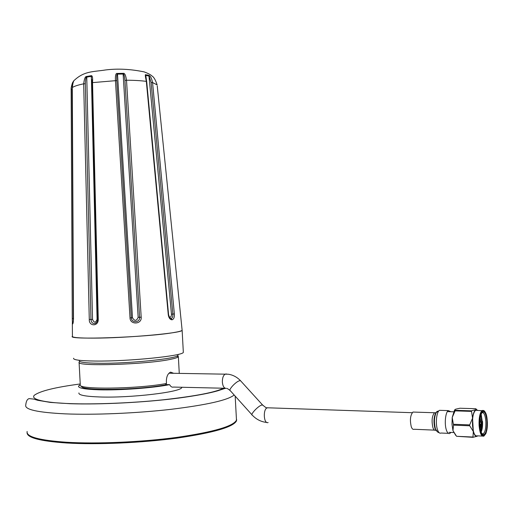<?xml version="1.0" encoding="UTF-8"?>
<svg xmlns="http://www.w3.org/2000/svg" width="513" height="513" viewBox="0 0 513 513"><rect width="100%" height="100%" fill="white"/><g stroke="black" fill="none" stroke-linecap="round" stroke-linejoin="round"><path stroke-width="0.77" d="M80.233 383.968C55.25 387.264 39.937 391.041 34.294 395.299C30.062 399.512 45.76 402.833 70.204 403.609C92.853 404.488 130.764 403.218 163.339 399.787C195.78 396.107 215.774 392.253 223.341 388.219M235.172 396.119L236.48 420.121C233.453 426.265 213.632 432.01 177.011 437.358C141.703 442.123 96.938 444.085 66.562 442.251C39.103 440.321 25.958 436.723 27.131 431.459C25.958 436.723 39.103 440.321 66.562 442.251C96.938 444.085 141.703 442.123 177.011 437.358C213.632 432.01 233.453 426.265 236.48 420.121L236.378 418.178L236.519 420.814L236.621 419.487M79.252 360.293L79.271 360.639C78.771 362.197 85.305 363.076 98.874 363.275C128.789 363.73 178.152 358.613 178.017 355.291L177.985 354.765M27.067 432.664C26.939 437.704 40.117 441.148 66.6 443.001C96.976 444.848 141.742 442.886 177.056 438.108C213.671 432.748 233.492 426.983 236.519 420.814M177.665 355.65L178.364 356.65L178.037 357.003C177.062 357.747 174.465 358.542 170.252 359.389C146.506 364.525 76.976 366.692 79.015 362.364L79.695 361.466M79.092 362.531L80.265 384.577C75.206 389.745 137.535 389.117 166.488 383.474L166.359 381.14C166.501 376.427 167.918 373.426 170.611 372.137L173.638 373.284M80.214 384.75L78.54 386.065C78.04 388.104 84.85 389.348 98.977 389.809C119.888 390.431 153.252 387.969 169.585 384.641L165.616 384.558M78.906 392.945C78.412 395.093 85.229 396.427 99.362 396.953C130.578 398.152 182.032 391.97 181.807 387.373L181.846 387.264M225.175 388.264L173.484 387.071C172.002 387.475 170.701 386.667 169.585 384.641M81.657 386.109C78.81 390.964 137.824 390.233 165.372 384.865L166.488 383.474M414.183 412.106L412.946 412.061C410.291 415.184 409.746 420.121 411.304 426.874C412.099 428.932 413.029 429.727 414.094 429.266L434.466 430.125M450.882 411.727L448.375 410.612C445.431 411.875 444.207 424.2 446.457 430.26C447.439 432.978 448.58 434.03 449.888 433.414L450.889 432.414M481.617 423.09L481.367 422.481L481.175 423.315L481.457 423.905L481.617 423.09M481.194 432.036C482.284 429.4 482.739 425.873 482.547 421.462L481.014 431.51L482.547 421.462M480.893 431.1L482.258 421.455L481.2 414.575L481.566 422.757M480.643 422.212L480.271 417.858M486.959 421.487C487.087 429.708 485.888 434.165 483.361 434.864C481.553 434.152 480.418 430.901 479.956 425.11C479.751 419.493 480.399 415.37 481.899 412.753C484.426 410.406 486.112 413.318 486.959 421.487M483.31 433.806L482.008 433.748L483.31 433.806C485.195 432.023 486.048 427.951 485.869 421.583C485.292 415.145 483.977 412.189 481.925 412.734L481.906 412.747M453.53 425.149L452.966 430.651L452.011 424.341L452.216 417.473L453.53 425.149L469.716 425.784L469.664 424.899L453.479 424.27M482.297 436.063L477.327 435.845C474.82 436.505 473.21 432.914 472.492 425.078C472.287 417.325 473.339 412.381 475.641 410.253L477.237 410.304M480.11 419.083L480.251 422.064M480.187 424.289L480.021 426.053M479.95 421.058L479.969 421.962M455.114 410.862L452.216 417.473L454.499 410.15L455.582 409.201L459.93 408.233L475.891 408.72L476.25 409.502L475.782 409.829C474.236 410.733 473.166 413.523 472.569 418.191L471.441 410.823L455.339 410.317L455.114 410.862L471.223 411.375M472.678 437.018L456.557 436.294L472.948 437.326L473.326 431.504L469.716 425.784M454.967 409.74L455.339 410.317M471.441 410.823L476.25 409.502M469.664 424.899L472.569 418.191L473.326 431.504C474.403 435.319 475.724 436.89 477.282 436.217L472.948 437.326M455.717 435.364L452.966 430.651L456.557 436.294M476.333 409.239L476.795 409.746M477.667 410.317L476.462 409.688M454.499 410.15L455.102 409.509M481.431 423.924L480.315 428.451M480.572 424.174L480.155 427.323M480.232 427.925L480.617 424.161M73.596 358.234C73.026 359.914 80.246 360.851 95.251 361.049C128.519 361.511 183.551 355.868 183.333 352.29L182.134 330.314C182.32 333.046 127.262 338.073 94.033 338.131C79.04 338.17 71.839 337.535 72.429 336.239M183.333 352.29L183.308 351.726M73.34 321.548L72.025 89.127L72.929 83.093M73.051 81.92L72.923 82.49L73.455 81.625M73.256 81.49L73.763 80.83L73.558 81.413M73.763 80.83C73.385 80.907 72.897 83.151 72.301 87.556L73.5 318.977C72.827 325.761 72.416 325.601 72.269 318.49L71.14 87.96C71.91 84.324 72.525 82.362 72.993 82.061L73.725 80.855C84.119 70.813 92.981 71.961 105.678 69.941C117.791 68.434 130.623 69.088 144.172 71.897C148.199 73.397 150.835 74.789 152.079 76.078C153.829 77.021 155.516 79.957 157.145 84.901L152.566 82.542L174.356 313.911C174.567 317.239 173.804 319.201 172.073 319.798C170.079 319.682 168.809 317.996 168.264 314.732L146.327 81.368C145.25 76.322 145.025 74.109 145.66 74.744L146.243 78.643M96.406 322.651L94.95 323.536C92.635 323.767 91.301 322.408 90.961 319.452L85.338 83.754C85.549 79.066 86.004 76.86 86.697 77.136L91.186 76.373L91.859 82.548M92.532 319.407C94.136 323.055 95.655 323.03 97.085 319.323L91.359 75.661C92.455 75.725 92.847 77.957 92.532 82.349L98.252 319.33C98.47 326.685 88.909 326.518 89.281 319.496L83.683 83.824C84.286 78.669 85.305 76.206 86.748 76.45L92.532 319.407L89.281 319.496M86.748 76.45L91.359 75.661M130.013 317.919L115.431 80.426C115.201 75.321 115.842 72.993 117.355 73.442L123.126 73.353C124.627 72.852 125.756 75.148 126.512 80.227L141.19 317.181C142.018 324.479 130.097 325.062 130.013 317.919L131.322 317.829L116.765 80.573C116.515 75.898 116.765 73.75 117.509 74.128L132.482 317.746C134.605 321.318 136.49 321.196 138.151 317.374L123.126 74.039C123.845 73.635 124.447 75.764 124.935 80.426L139.6 317.284C140.164 322.735 131.488 323.318 131.322 317.829L132.482 317.746M117.355 73.442L117.509 74.128L123.126 74.039L123.126 73.353M145.833 76.719L145.942 75.437L149.11 76.059L151.098 82.535L172.875 314.071C173.009 316.604 172.432 318.086 171.124 318.522L170.13 318.278M169.027 316.598C170.515 317.791 171.329 317.002 171.464 314.225L148.917 75.385C150.45 75.879 151.668 78.265 152.566 82.542L151.098 82.535M145.66 74.744L148.917 75.385M72.346 322.683L72.416 336.259C66.215 340.138 146.07 337.381 173.272 332.636C178.582 331.77 181.531 330.994 182.134 330.314L157.234 85.818M225.322 388.322L217.788 390.784C209.451 393.234 196.466 395.664 178.838 398.062C145.384 402.429 100.163 404.763 69.883 403.699L50.441 402.423L37.629 400.287L33.794 399.101L29.215 398.614C27.298 399.018 26.137 401.185 25.746 405.123C24.534 409.56 37.635 412.471 65.055 413.856C94.103 415.081 136.387 413.292 170.996 409.323C206.976 404.898 228.035 400.127 234.165 394.997M268.446 407.841L267.196 407.848C262.765 409.175 263.733 424.392 268.132 422.532M262.989 405.443L262.579 404.975L261.739 405.065C258.09 405.969 249.76 414.972 252.345 415.209C256.41 419.487 261.239 421.898 266.818 422.449M240.943 381.178L240.494 380.684L239.629 380.729C235.884 381.467 227.714 390.431 230.414 390.823L251.941 414.76M226.669 374.015L225.374 374.048C223.328 375.202 222.321 377.876 222.353 382.076C222.822 386.404 224.175 388.501 226.413 388.36M435.627 412.779L434.498 412.779C431.946 415.94 431.433 420.936 432.959 427.759C433.729 429.843 434.626 430.644 435.659 430.176L435.749 430.195M441.058 410.381L439.519 410.329C436.531 411.586 435.268 423.853 437.544 429.888C438.544 432.594 439.699 433.645 441.026 433.03L448.368 433.35M437.352 411.202L436.383 412.157C434.139 416.889 433.851 422.539 435.511 429.099L437.704 432.1L439.397 432.901M436.48 412.029L435.787 412.785C433.703 417.191 433.434 422.443 434.979 428.547L436.416 430.997M475.641 410.253L484.317 410.9C485.939 412.779 486.933 416.248 487.286 421.308C487.728 425.187 486.709 431.779 485.773 433.754L483.868 436.127C481.393 436.794 479.796 433.196 479.078 425.335C478.873 417.556 479.905 412.593 482.175 410.458L483.746 410.503M487.267 421.32C486.593 405.385 478.565 409.124 479.636 425.283C480.412 441.584 488.395 437.038 487.267 421.32M72.269 318.49L73.468 318.541M71.076 89.333L72.025 89.127M73.5 318.977L73.135 323.094M85.338 83.754L83.683 83.824C78.008 84.991 74.212 86.235 72.301 87.556L72.301 87.665M97.566 319.317L97.085 319.323M98.252 319.33L97.605 319.33M116.765 80.573L91.859 82.67M141.19 317.181L138.151 317.374M168.264 314.732L168.585 314.681L146.686 81.49L146.327 81.368C140.921 80.644 134.316 80.265 126.512 80.227L124.935 80.426M170.066 318.22L171.073 318.528C170.265 319.003 169.431 317.72 168.585 314.681L168.585 314.674M145.827 76.694L146.686 81.529M174.356 313.911L171.464 314.225M147.269 74.898L147.52 75.603M172.067 319.798L171.124 318.522M177.966 354.438L178.017 355.291M168.989 373.214L228.272 374.221C232.947 374.92 237.019 377.074 240.494 380.684L262.579 404.975C265.362 407.316 266.741 408.245 266.728 407.758L412.215 412.702M229.965 390.303L227.144 388.418M178.364 356.65L179.268 373.368M176.991 356.041L178.037 357.003M79.778 361.511L79.015 362.364M412.946 412.061L435.787 412.785L439.519 410.329L448.375 410.612M481.367 422.481L479.911 421.942M482.528 433.972L483.361 434.864M453.582 411.817L447.637 411.625M453.588 432.53L449.016 432.337M481.38 423.93L479.924 424.366M72.993 82.054L71.14 87.96M72.262 87.62L73.474 318.958M73.577 81.368L72.57 84.498L72.262 87.595M91.827 82.625L97.566 319.336C97.406 321.702 96.534 323.107 94.956 323.536L96.425 322.626M91.814 79.47L91.827 82.593"/></g></svg>
